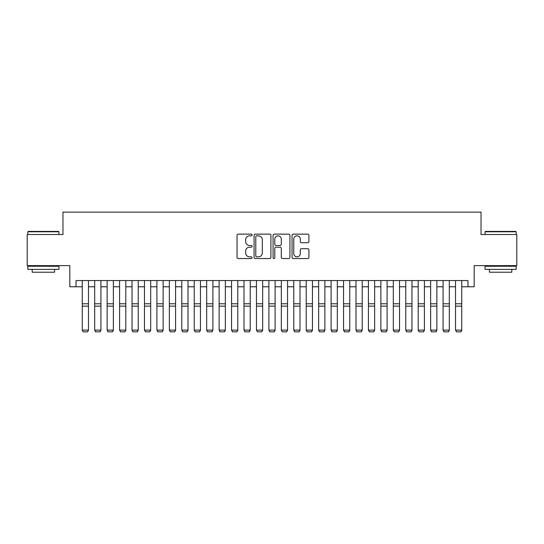 <?xml version="1.0" encoding="UTF-8"?>
<svg xmlns="http://www.w3.org/2000/svg" width="544" height="544" viewBox="0 0 544 544"><rect width="100%" height="100%" fill="white"/><g stroke="black" fill="none" stroke-linecap="round" stroke-linejoin="round"><path stroke-width="0.82" d="M252.096 234.981A0.857 0.857 0 0 0 251.24 234.131L238.265 234.131A1.224 1.224 0 0 0 237.041 235.348L237.041 257.332A1.224 1.224 0 0 0 238.265 258.556L251.24 258.556A0.857 0.857 0 0 0 252.096 257.7A0.857 0.857 0 0 0 251.24 256.843L249.56 256.843A3.91 3.91 0 0 1 245.65 252.933L245.65 251.104A3.91 3.91 0 0 1 249.56 247.194L251.24 247.194A0.857 0.857 0 0 0 252.096 246.344A0.857 0.857 0 0 0 251.24 245.487L249.56 245.487A3.91 3.91 0 0 1 245.65 241.577L245.65 239.748A3.91 3.91 0 0 1 249.56 235.838L251.24 235.838A0.857 0.857 0 0 0 252.096 234.981M307.693 242.74A1.224 1.224 0 0 0 308.91 241.516L308.91 235.348A1.224 1.224 0 0 0 307.693 234.131L293.284 234.131A1.224 1.224 0 0 0 292.06 235.348L292.06 257.332A1.224 1.224 0 0 0 293.284 258.556L307.693 258.556A1.224 1.224 0 0 0 308.91 257.332L308.91 249.88A1.224 1.224 0 0 0 307.693 248.662L301.526 248.662A1.224 1.224 0 0 0 300.302 249.88L300.302 253.579A3.264 3.264 0 0 1 297.038 256.843A3.264 3.264 0 0 1 293.767 253.579L293.767 239.102A3.264 3.264 0 0 1 297.038 235.838A3.264 3.264 0 0 1 300.302 239.102L300.302 241.516A1.224 1.224 0 0 0 301.526 242.74L307.693 242.74M76.038 286.776L76.038 280.554L467.962 280.554L467.962 286.776L474.184 286.776L474.184 265.628L516.8 265.628L516.8 234.518L481.032 234.518L481.032 212.126L62.968 212.126L62.968 234.518L27.2 234.518L27.2 265.628L69.816 265.628L69.816 286.776L82.26 286.776M270.932 235.348A1.224 1.224 0 0 0 269.708 234.131L255.299 234.131A1.224 1.224 0 0 0 254.075 235.348L254.075 257.332A1.224 1.224 0 0 0 255.299 258.556L269.708 258.556A1.224 1.224 0 0 0 270.932 257.332L270.932 235.348M274.292 234.131L288.701 234.131A1.224 1.224 0 0 1 289.925 235.348L289.925 257.332A1.224 1.224 0 0 1 288.701 258.556L282.533 258.556A1.224 1.224 0 0 1 281.309 257.332L281.309 248.418A1.224 1.224 0 0 0 280.092 247.194L275.998 247.194A1.224 1.224 0 0 0 274.781 248.418L274.781 257.7A0.857 0.857 0 0 1 273.924 258.556A0.857 0.857 0 0 1 273.068 257.7L273.068 235.348A1.224 1.224 0 0 1 274.292 234.131M88.475 286.776L94.697 286.776M100.919 286.776L107.141 286.776M113.363 286.776L119.585 286.776M125.807 286.776L132.029 286.776M138.244 286.776L144.466 286.776M150.688 286.776L156.91 286.776M163.132 286.776L169.354 286.776M175.576 286.776L181.791 286.776M188.013 286.776L194.235 286.776M200.457 286.776L206.679 286.776M212.901 286.776L219.123 286.776M225.345 286.776L231.56 286.776M237.782 286.776L244.004 286.776M250.226 286.776L256.448 286.776M262.67 286.776L268.892 286.776M275.108 286.776L281.33 286.776M287.552 286.776L293.774 286.776M299.996 286.776L306.218 286.776M312.44 286.776L318.655 286.776M324.877 286.776L331.099 286.776M337.321 286.776L343.543 286.776M349.765 286.776L355.987 286.776M362.209 286.776L368.424 286.776M374.646 286.776L380.868 286.776M387.09 286.776L393.312 286.776M399.534 286.776L405.756 286.776M411.971 286.776L418.193 286.776M424.415 286.776L430.637 286.776M436.859 286.776L443.081 286.776M449.303 286.776L455.525 286.776M461.74 286.776L467.962 286.776M256.646 235.838A0.857 0.857 0 0 0 255.789 236.694L255.789 255.986A0.857 0.857 0 0 0 256.646 256.843L258.414 256.843A3.91 3.91 0 0 0 262.324 252.933L262.324 239.748A3.91 3.91 0 0 0 258.414 235.838L256.646 235.838M281.309 239.163A3.264 3.264 0 0 0 278.045 235.899A3.264 3.264 0 0 0 274.781 239.163L274.781 244.263A1.224 1.224 0 0 0 275.998 245.487L280.092 245.487A1.224 1.224 0 0 0 281.309 244.263L281.309 239.163M88.475 280.554L88.475 330.33L87.543 331.874L83.191 331.786L87.543 331.874M83.191 331.874L82.26 330.106L88.475 330.106L87.543 331.786M82.26 280.554L82.26 330.106L83.191 331.786M28.193 231.411L58.555 231.411L58.929 231.785L27.819 231.785L28.193 231.411M43.377 269.362L27.819 269.362L27.819 266.247L58.929 266.247L58.929 269.362L43.377 269.362M54.57 269.362L54.57 272.218L32.178 272.218L32.178 269.362M485.445 231.411L515.807 231.411L516.181 231.785L485.071 231.785L485.445 231.411M500.623 269.362L485.071 269.362L485.071 266.247L516.181 266.247L516.181 269.362L500.623 269.362M511.822 269.362L511.822 272.218L489.43 272.218L489.43 269.362M100.919 280.554L100.919 330.33L99.987 331.874L95.635 331.786L99.987 331.874M95.635 331.874L94.697 330.106L100.919 330.106L99.987 331.786M94.697 280.554L94.697 330.106L95.635 331.786M113.363 280.554L113.363 330.33L112.431 331.874L108.072 331.786L112.431 331.874M108.072 331.874L107.141 330.106L113.363 330.106L112.431 331.786M107.141 280.554L107.141 330.106L108.072 331.786M125.807 280.554L125.807 330.33L124.868 331.874L120.516 331.786L124.868 331.874M120.516 331.874L119.585 330.106L125.807 330.106L124.868 331.786M119.585 280.554L119.585 330.106L120.516 331.786M138.244 280.554L138.244 330.33L137.312 331.874L132.96 331.786L137.312 331.874M132.96 331.874L132.029 330.106L138.244 330.106L137.312 331.786M132.029 280.554L132.029 330.106L132.96 331.786M150.688 280.554L150.688 330.33L149.756 331.874L145.398 331.786L149.756 331.874M145.398 331.874L144.466 330.106L150.688 330.106L149.756 331.786M144.466 280.554L144.466 330.106L145.398 331.786M163.132 280.554L163.132 330.33L162.2 331.874L157.842 331.786L162.2 331.874M157.842 331.874L156.91 330.106L163.132 330.106L162.2 331.786M156.91 280.554L156.91 330.106L157.842 331.786M175.576 280.554L175.576 330.33L174.638 331.874L170.286 331.786L174.638 331.874M170.286 331.874L169.354 330.106L175.576 330.106L174.638 331.786M169.354 280.554L169.354 330.106L170.286 331.786M188.013 280.554L188.013 330.33L187.082 331.874L182.73 331.786L187.082 331.874M182.73 331.874L181.791 330.106L188.013 330.106L187.082 331.786M181.791 280.554L181.791 330.106L182.73 331.786M200.457 280.554L200.457 330.33L199.526 331.874L195.167 331.786L199.526 331.874M195.167 331.874L194.235 330.106L200.457 330.106L199.526 331.786M194.235 280.554L194.235 330.106L195.167 331.786M212.901 280.554L212.901 330.33L211.97 331.874L207.611 331.786L211.97 331.874M207.611 331.874L206.679 330.106L212.901 330.106L211.97 331.786M206.679 280.554L206.679 330.106L207.611 331.786M225.345 280.554L225.345 330.33L224.407 331.874L220.055 331.786L224.407 331.874M220.055 331.874L219.123 330.106L225.345 330.106L224.407 331.786M219.123 280.554L219.123 330.106L220.055 331.786M237.782 280.554L237.782 330.33L236.851 331.874L232.499 331.786L236.851 331.874M232.499 331.874L231.56 330.106L237.782 330.106L236.851 331.786M231.56 280.554L231.56 330.106L232.499 331.786M250.226 280.554L250.226 330.33L249.295 331.874L244.936 331.786L249.295 331.874M244.936 331.874L244.004 330.106L250.226 330.106L249.295 331.786M244.004 280.554L244.004 330.106L244.936 331.786M262.67 280.554L262.67 330.33L261.732 331.874L257.38 331.786L261.732 331.874M257.38 331.874L256.448 330.106L262.67 330.106L261.732 331.786M256.448 280.554L256.448 330.106L257.38 331.786M275.108 280.554L275.108 330.33L274.176 331.874L269.824 331.786L274.176 331.874M269.824 331.874L268.892 330.106L275.108 330.106L274.176 331.786M268.892 280.554L268.892 330.106L269.824 331.786M287.552 280.554L287.552 330.33L286.62 331.874L282.268 331.786L286.62 331.874M282.268 331.874L281.33 330.106L287.552 330.106L286.62 331.786M281.33 280.554L281.33 330.106L282.268 331.786M299.996 280.554L299.996 330.33L299.064 331.874L294.705 331.786L299.064 331.874M294.705 331.874L293.774 330.106L299.996 330.106L299.064 331.786M293.774 280.554L293.774 330.106L294.705 331.786M312.44 280.554L312.44 330.33L311.501 331.874L307.149 331.786L311.501 331.874M307.149 331.874L306.218 330.106L312.44 330.106L311.501 331.786M306.218 280.554L306.218 330.106L307.149 331.786M324.877 280.554L324.877 330.33L323.945 331.874L319.593 331.786L323.945 331.874M319.593 331.874L318.655 330.106L324.877 330.106L323.945 331.786M318.655 280.554L318.655 330.106L319.593 331.786M337.321 280.554L337.321 330.33L336.389 331.874L332.03 331.786L336.389 331.874M332.03 331.874L331.099 330.106L337.321 330.106L336.389 331.786M331.099 280.554L331.099 330.106L332.03 331.786M349.765 280.554L349.765 330.33L348.833 331.874L344.474 331.786L348.833 331.874M344.474 331.874L343.543 330.106L349.765 330.106L348.833 331.786M343.543 280.554L343.543 330.106L344.474 331.786M362.209 280.554L362.209 330.33L361.27 331.874L356.918 331.786L361.27 331.874M356.918 331.874L355.987 330.106L362.209 330.106L361.27 331.786M355.987 280.554L355.987 330.106L356.918 331.786M374.646 280.554L374.646 330.33L373.714 331.874L369.362 331.786L373.714 331.874M369.362 331.874L368.424 330.106L374.646 330.106L373.714 331.786M368.424 280.554L368.424 330.106L369.362 331.786M387.09 280.554L387.09 330.33L386.158 331.874L381.8 331.786L386.158 331.874M381.8 331.874L380.868 330.106L387.09 330.106L386.158 331.786M380.868 280.554L380.868 330.106L381.8 331.786M399.534 280.554L399.534 330.33L398.602 331.874L394.244 331.786L398.602 331.874M394.244 331.874L393.312 330.106L399.534 330.106L398.602 331.786M393.312 280.554L393.312 330.106L394.244 331.786M411.971 280.554L411.971 330.33L411.04 331.874L406.688 331.786L411.04 331.874M406.688 331.874L405.756 330.106L411.971 330.106L411.04 331.786M405.756 280.554L405.756 330.106L406.688 331.786M424.415 280.554L424.415 330.33L423.484 331.874L419.132 331.786L423.484 331.874M419.132 331.874L418.193 330.106L424.415 330.106L423.484 331.786M418.193 280.554L418.193 330.106L419.132 331.786M436.859 280.554L436.859 330.33L435.928 331.874L431.569 331.786L435.928 331.874M431.569 331.874L430.637 330.106L436.859 330.106L435.928 331.786M430.637 280.554L430.637 330.106L431.569 331.786M449.303 280.554L449.303 330.33L448.365 331.874L444.013 331.786L448.365 331.874M444.013 331.874L443.081 330.106L449.303 330.106L448.365 331.786M443.081 280.554L443.081 330.106L444.013 331.786M461.74 280.554L461.74 330.33L460.809 331.874L456.457 331.786L460.809 331.874M456.457 331.874L455.525 330.106L461.74 330.106L460.809 331.786M455.525 280.554L455.525 330.106L456.457 331.786M88.475 303.783L82.26 303.783M88.475 306.136L82.26 306.136M100.919 303.783L94.697 303.783M100.919 306.136L94.697 306.136M113.363 303.783L107.141 303.783M113.363 306.136L107.141 306.136M125.807 303.783L119.585 303.783M125.807 306.136L119.585 306.136M138.244 303.783L132.029 303.783M138.244 306.136L132.029 306.136M150.688 303.783L144.466 303.783M150.688 306.136L144.466 306.136M163.132 303.783L156.91 303.783M163.132 306.136L156.91 306.136M175.576 303.783L169.354 303.783M175.576 306.136L169.354 306.136M188.013 303.783L181.791 303.783M188.013 306.136L181.791 306.136M200.457 303.783L194.235 303.783M200.457 306.136L194.235 306.136M212.901 303.783L206.679 303.783M212.901 306.136L206.679 306.136M225.345 303.783L219.123 303.783M225.345 306.136L219.123 306.136M237.782 303.783L231.56 303.783M237.782 306.136L231.56 306.136M250.226 303.783L244.004 303.783M250.226 306.136L244.004 306.136M262.67 303.783L256.448 303.783M262.67 306.136L256.448 306.136M275.108 303.783L268.892 303.783M275.108 306.136L268.892 306.136M287.552 303.783L281.33 303.783M287.552 306.136L281.33 306.136M299.996 303.783L293.774 303.783M299.996 306.136L293.774 306.136M312.44 303.783L306.218 303.783M312.44 306.136L306.218 306.136M324.877 303.783L318.655 303.783M324.877 306.136L318.655 306.136M337.321 303.783L331.099 303.783M337.321 306.136L331.099 306.136M349.765 303.783L343.543 303.783M349.765 306.136L343.543 306.136M362.209 303.783L355.987 303.783M362.209 306.136L355.987 306.136M374.646 303.783L368.424 303.783M374.646 306.136L368.424 306.136M387.09 303.783L380.868 303.783M387.09 306.136L380.868 306.136M399.534 303.783L393.312 303.783M399.534 306.136L393.312 306.136M411.971 303.783L405.756 303.783M411.971 306.136L405.756 306.136M424.415 303.783L418.193 303.783M424.415 306.136L418.193 306.136M436.859 303.783L430.637 303.783M436.859 306.136L430.637 306.136M449.303 303.783L443.081 303.783M449.303 306.136L443.081 306.136M461.74 303.783L455.525 303.783M461.74 306.136L455.525 306.136M27.819 234.518L27.819 231.785M34.911 266.247L34.911 265.628M51.836 266.247L51.836 265.628M58.929 234.518L58.929 231.785M485.071 234.518L485.071 231.785M492.164 266.247L492.164 265.628M509.089 266.247L509.089 265.628M516.181 234.518L516.181 231.785"/></g></svg>
